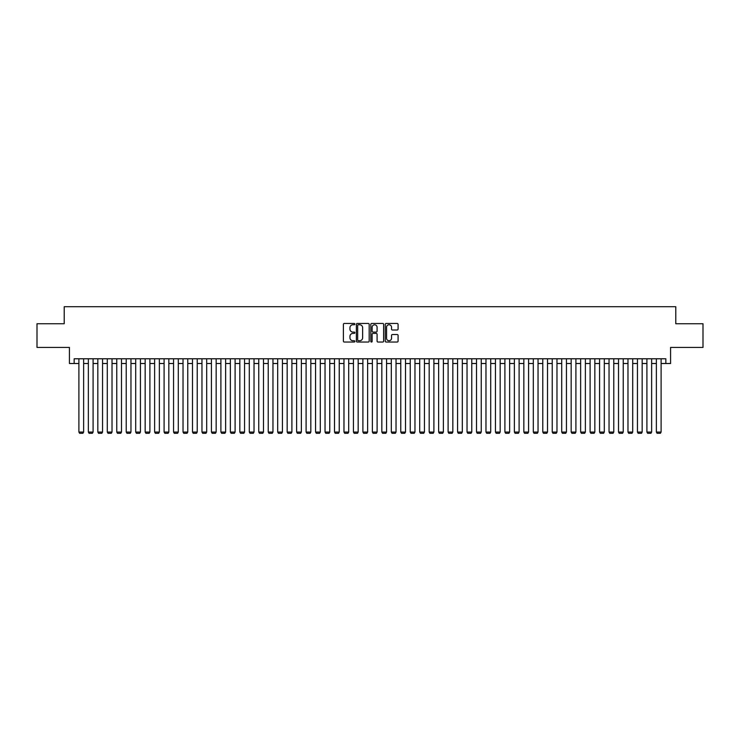 <?xml version="1.0" encoding="UTF-8"?>
<svg xmlns="http://www.w3.org/2000/svg" width="740" height="740" viewBox="0 0 740 740"><rect width="100%" height="100%" fill="white"/><g stroke="black" fill="none" stroke-linecap="round" stroke-linejoin="round"><path stroke-width="1.11" d="M354.858 324.101A0.647 0.647 0 0 0 354.201 323.454L344.331 323.454A0.925 0.925 0 0 0 343.397 324.388L343.397 341.112A0.925 0.925 0 0 0 344.331 342.037L354.201 342.037A0.647 0.647 0 0 0 354.858 341.39A0.647 0.647 0 0 0 354.201 340.742L352.925 340.742A2.969 2.969 0 0 1 349.955 337.764L349.955 336.367A2.969 2.969 0 0 1 352.925 333.398L354.201 333.398A0.647 0.647 0 0 0 354.858 332.75A0.647 0.647 0 0 0 354.201 332.094L352.925 332.094A2.969 2.969 0 0 1 349.955 329.124L349.955 327.728A2.969 2.969 0 0 1 352.925 324.758L354.201 324.758A0.647 0.647 0 0 0 354.858 324.101M397.158 330.003A0.925 0.925 0 0 0 398.083 329.078L398.083 324.388A0.925 0.925 0 0 0 397.158 323.454L386.188 323.454A0.925 0.925 0 0 0 385.263 324.388L385.263 341.112A0.925 0.925 0 0 0 386.188 342.037L397.158 342.037A0.925 0.925 0 0 0 398.083 341.112L398.083 335.442A0.925 0.925 0 0 0 397.158 334.517L392.468 334.517A0.925 0.925 0 0 0 391.534 335.442L391.534 338.254A2.488 2.488 0 0 1 389.046 340.742A2.488 2.488 0 0 1 386.567 338.254L386.567 327.237A2.488 2.488 0 0 1 389.046 324.758A2.488 2.488 0 0 1 391.534 327.237L391.534 329.078A0.925 0.925 0 0 0 392.468 330.003L397.158 330.003M74.157 363.516L74.157 358.78L665.843 358.78L665.843 363.516L670.579 363.516L670.579 347.421L703 347.421L703 323.75L675.787 323.75L675.787 306.712L64.214 306.712L64.214 323.75L37 323.75L37 347.421L69.421 347.421L69.421 363.516L78.893 363.516M369.186 324.388A0.925 0.925 0 0 0 368.261 323.454L357.291 323.454A0.925 0.925 0 0 0 356.365 324.388L356.365 341.112A0.925 0.925 0 0 0 357.291 342.037L368.261 342.037A0.925 0.925 0 0 0 369.186 341.112L369.186 324.388M371.739 323.454L382.71 323.454A0.925 0.925 0 0 1 383.635 324.388L383.635 341.112A0.925 0.925 0 0 1 382.71 342.037L378.011 342.037A0.925 0.925 0 0 1 377.086 341.112L377.086 334.323A0.925 0.925 0 0 0 376.161 333.398L373.043 333.398A0.925 0.925 0 0 0 372.118 334.323L372.118 341.39A0.647 0.647 0 0 1 371.462 342.037A0.647 0.647 0 0 1 370.814 341.39L370.814 324.388A0.925 0.925 0 0 1 371.739 323.454M83.629 363.516L88.356 363.516M93.092 363.516L97.828 363.516M102.555 363.516L107.291 363.516M112.027 363.516L116.763 363.516M121.49 363.516L126.226 363.516M130.962 363.516L135.697 363.516M140.424 363.516L145.16 363.516M149.896 363.516L154.623 363.516M159.359 363.516L164.095 363.516M168.831 363.516L173.558 363.516M178.294 363.516L183.03 363.516M187.766 363.516L192.493 363.516M197.228 363.516L201.965 363.516M206.691 363.516L211.427 363.516M216.163 363.516L220.899 363.516M225.626 363.516L230.362 363.516M235.098 363.516L239.834 363.516M244.561 363.516L249.297 363.516M254.033 363.516L258.76 363.516M263.496 363.516L268.232 363.516M272.968 363.516L277.694 363.516M282.43 363.516L287.166 363.516M291.902 363.516L296.629 363.516M301.365 363.516L306.101 363.516M310.828 363.516L315.564 363.516M320.3 363.516L325.036 363.516M329.762 363.516L334.499 363.516M339.235 363.516L343.971 363.516M348.697 363.516L353.433 363.516M358.169 363.516L362.896 363.516M367.632 363.516L372.368 363.516M377.104 363.516L381.831 363.516M386.567 363.516L391.303 363.516M396.029 363.516L400.766 363.516M405.502 363.516L410.238 363.516M414.964 363.516L419.7 363.516M424.436 363.516L429.172 363.516M433.899 363.516L438.635 363.516M443.371 363.516L448.098 363.516M452.834 363.516L457.57 363.516M462.306 363.516L467.033 363.516M471.769 363.516L476.505 363.516M481.24 363.516L485.967 363.516M490.703 363.516L495.439 363.516M500.166 363.516L504.902 363.516M509.638 363.516L514.374 363.516M519.101 363.516L523.837 363.516M528.573 363.516L533.309 363.516M538.035 363.516L542.771 363.516M547.508 363.516L552.234 363.516M556.97 363.516L561.706 363.516M566.442 363.516L571.169 363.516M575.905 363.516L580.641 363.516M585.377 363.516L590.104 363.516M594.84 363.516L599.576 363.516M604.303 363.516L609.038 363.516M613.774 363.516L618.51 363.516M623.237 363.516L627.973 363.516M632.709 363.516L637.445 363.516M642.172 363.516L646.908 363.516M651.644 363.516L656.371 363.516M661.107 363.516L665.843 363.516M358.317 324.758A0.647 0.647 0 0 0 357.661 325.406L357.661 340.086A0.647 0.647 0 0 0 358.317 340.742L359.659 340.742A2.969 2.969 0 0 0 362.637 337.764L362.637 327.728A2.969 2.969 0 0 0 359.659 324.758L358.317 324.758M377.086 327.293A2.488 2.488 0 0 0 374.597 324.805A2.488 2.488 0 0 0 372.118 327.293L372.118 331.168A0.925 0.925 0 0 0 373.043 332.094L376.161 332.094A0.925 0.925 0 0 0 377.086 331.168L377.086 327.293M83.629 358.78L83.629 432.058L78.893 432.058L78.893 358.78M83.629 432.058L82.917 433.289L79.606 433.289L78.893 432.058M93.092 358.78L93.092 432.058L88.356 432.058L88.356 358.78M93.092 432.058L92.38 433.289L89.068 433.289L88.356 432.058M102.555 358.78L102.555 432.058L97.828 432.058L97.828 358.78M102.555 432.058L101.852 433.289L98.531 433.289L97.828 432.058M112.027 358.78L112.027 432.058L107.291 432.058L107.291 358.78M112.027 432.058L111.315 433.289L108.003 433.289L107.291 432.058M121.49 358.78L121.49 432.058L116.763 432.058L116.763 358.78M121.49 432.058L120.787 433.289L117.466 433.289L116.763 432.058M130.962 358.78L130.962 432.058L126.226 432.058L126.226 358.78M130.962 432.058L130.249 433.289L126.938 433.289L126.226 432.058M140.424 358.78L140.424 432.058L135.697 432.058L135.697 358.78M140.424 432.058L139.712 433.289L136.401 433.289L135.697 432.058M149.896 358.78L149.896 432.058L145.16 432.058L145.16 358.78M149.896 432.058L149.184 433.289L145.873 433.289L145.16 432.058M159.359 358.78L159.359 432.058L154.623 432.058L154.623 358.78M159.359 432.058L158.647 433.289L155.335 433.289L154.623 432.058M168.831 358.78L168.831 432.058L164.095 432.058L164.095 358.78M168.831 432.058L168.119 433.289L164.807 433.289L164.095 432.058M178.294 358.78L178.294 432.058L173.558 432.058L173.558 358.78M178.294 432.058L177.582 433.289L174.27 433.289L173.558 432.058M187.766 358.78L187.766 432.058L183.03 432.058L183.03 358.78M187.766 432.058L187.054 433.289L183.742 433.289L183.03 432.058M197.228 358.78L197.228 432.058L192.493 432.058L192.493 358.78M197.228 432.058L196.516 433.289L193.205 433.289L192.493 432.058M206.691 358.78L206.691 432.058L201.965 432.058L201.965 358.78M206.691 432.058L205.988 433.289L202.668 433.289L201.965 432.058M216.163 358.78L216.163 432.058L211.427 432.058L211.427 358.78M216.163 432.058L215.451 433.289L212.14 433.289L211.427 432.058M225.626 358.78L225.626 432.058L220.899 432.058L220.899 358.78M225.626 432.058L224.923 433.289L221.602 433.289L220.899 432.058M235.098 358.78L235.098 432.058L230.362 432.058L230.362 358.78M235.098 432.058L234.386 433.289L231.074 433.289L230.362 432.058M244.561 358.78L244.561 432.058L239.834 432.058L239.834 358.78M244.561 432.058L243.849 433.289L240.537 433.289L239.834 432.058M254.033 358.78L254.033 432.058L249.297 432.058L249.297 358.78M254.033 432.058L253.321 433.289L250.009 433.289L249.297 432.058M263.496 358.78L263.496 432.058L258.76 432.058L258.76 358.78M263.496 432.058L262.783 433.289L259.472 433.289L258.76 432.058M272.968 358.78L272.968 432.058L268.232 432.058L268.232 358.78M272.968 432.058L272.255 433.289L268.944 433.289L268.232 432.058M282.43 358.78L282.43 432.058L277.694 432.058L277.694 358.78M282.43 432.058L281.718 433.289L278.407 433.289L277.694 432.058M291.902 358.78L291.902 432.058L287.166 432.058L287.166 358.78M291.902 432.058L291.19 433.289L287.879 433.289L287.166 432.058M301.365 358.78L301.365 432.058L296.629 432.058L296.629 358.78M301.365 432.058L300.653 433.289L297.341 433.289L296.629 432.058M310.828 358.78L310.828 432.058L306.101 432.058L306.101 358.78M310.828 432.058L310.125 433.289L306.804 433.289L306.101 432.058M320.3 358.78L320.3 432.058L315.564 432.058L315.564 358.78M320.3 432.058L319.588 433.289L316.276 433.289L315.564 432.058M329.762 358.78L329.762 432.058L325.036 432.058L325.036 358.78M329.762 432.058L329.06 433.289L325.739 433.289L325.036 432.058M339.235 358.78L339.235 432.058L334.499 432.058L334.499 358.78M339.235 432.058L338.522 433.289L335.211 433.289L334.499 432.058M348.697 358.78L348.697 432.058L343.971 432.058L343.971 358.78M348.697 432.058L347.985 433.289L344.674 433.289L343.971 432.058M358.169 358.78L358.169 432.058L353.433 432.058L353.433 358.78M358.169 432.058L357.457 433.289L354.146 433.289L353.433 432.058M367.632 358.78L367.632 432.058L362.896 432.058L362.896 358.78M367.632 432.058L366.92 433.289L363.608 433.289L362.896 432.058M377.104 358.78L377.104 432.058L372.368 432.058L372.368 358.78M377.104 432.058L376.392 433.289L373.08 433.289L372.368 432.058M386.567 358.78L386.567 432.058L381.831 432.058L381.831 358.78M386.567 432.058L385.855 433.289L382.543 433.289L381.831 432.058M396.029 358.78L396.029 432.058L391.303 432.058L391.303 358.78M396.029 432.058L395.327 433.289L392.015 433.289L391.303 432.058M405.502 358.78L405.502 432.058L400.766 432.058L400.766 358.78M405.502 432.058L404.789 433.289L401.478 433.289L400.766 432.058M414.964 358.78L414.964 432.058L410.238 432.058L410.238 358.78M414.964 432.058L414.261 433.289L410.94 433.289L410.238 432.058M424.436 358.78L424.436 432.058L419.7 432.058L419.7 358.78M424.436 432.058L423.724 433.289L420.413 433.289L419.7 432.058M433.899 358.78L433.899 432.058L429.172 432.058L429.172 358.78M433.899 432.058L433.196 433.289L429.875 433.289L429.172 432.058M443.371 358.78L443.371 432.058L438.635 432.058L438.635 358.78M443.371 432.058L442.659 433.289L439.347 433.289L438.635 432.058M452.834 358.78L452.834 432.058L448.098 432.058L448.098 358.78M452.834 432.058L452.121 433.289L448.81 433.289L448.098 432.058M462.306 358.78L462.306 432.058L457.57 432.058L457.57 358.78M462.306 432.058L461.594 433.289L458.282 433.289L457.57 432.058M471.769 358.78L471.769 432.058L467.033 432.058L467.033 358.78M471.769 432.058L471.056 433.289L467.745 433.289L467.033 432.058M481.24 358.78L481.24 432.058L476.505 432.058L476.505 358.78M481.24 432.058L480.528 433.289L477.217 433.289L476.505 432.058M490.703 358.78L490.703 432.058L485.967 432.058L485.967 358.78M490.703 432.058L489.991 433.289L486.68 433.289L485.967 432.058M500.166 358.78L500.166 432.058L495.439 432.058L495.439 358.78M500.166 432.058L499.463 433.289L496.151 433.289L495.439 432.058M509.638 358.78L509.638 432.058L504.902 432.058L504.902 358.78M509.638 432.058L508.926 433.289L505.614 433.289L504.902 432.058M519.101 358.78L519.101 432.058L514.374 432.058L514.374 358.78M519.101 432.058L518.398 433.289L515.077 433.289L514.374 432.058M528.573 358.78L528.573 432.058L523.837 432.058L523.837 358.78M528.573 432.058L527.861 433.289L524.549 433.289L523.837 432.058M538.035 358.78L538.035 432.058L533.309 432.058L533.309 358.78M538.035 432.058L537.332 433.289L534.012 433.289L533.309 432.058M547.508 358.78L547.508 432.058L542.771 432.058L542.771 358.78M547.508 432.058L546.795 433.289L543.484 433.289L542.771 432.058M556.97 358.78L556.97 432.058L552.234 432.058L552.234 358.78M556.97 432.058L556.258 433.289L552.947 433.289L552.234 432.058M566.442 358.78L566.442 432.058L561.706 432.058L561.706 358.78M566.442 432.058L565.73 433.289L562.418 433.289L561.706 432.058M575.905 358.78L575.905 432.058L571.169 432.058L571.169 358.78M575.905 432.058L575.193 433.289L571.881 433.289L571.169 432.058M585.377 358.78L585.377 432.058L580.641 432.058L580.641 358.78M585.377 432.058L584.665 433.289L581.353 433.289L580.641 432.058M594.84 358.78L594.84 432.058L590.104 432.058L590.104 358.78M594.84 432.058L594.127 433.289L590.816 433.289L590.104 432.058M604.303 358.78L604.303 432.058L599.576 432.058L599.576 358.78M604.303 432.058L603.6 433.289L600.288 433.289L599.576 432.058M613.774 358.78L613.774 432.058L609.038 432.058L609.038 358.78M613.774 432.058L613.062 433.289L609.751 433.289L609.038 432.058M623.237 358.78L623.237 432.058L618.51 432.058L618.51 358.78M623.237 432.058L622.534 433.289L619.213 433.289L618.51 432.058M632.709 358.78L632.709 432.058L627.973 432.058L627.973 358.78M632.709 432.058L631.997 433.289L628.686 433.289L627.973 432.058M642.172 358.78L642.172 432.058L637.445 432.058L637.445 358.78M642.172 432.058L641.469 433.289L638.148 433.289L637.445 432.058M651.644 358.78L651.644 432.058L646.908 432.058L646.908 358.78M651.644 432.058L650.932 433.289L647.62 433.289L646.908 432.058M661.107 358.78L661.107 432.058L656.371 432.058L656.371 358.78M661.107 432.058L660.395 433.289L657.083 433.289L656.371 432.058"/></g></svg>

